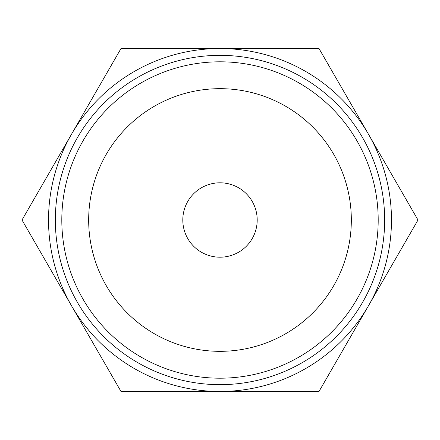 <?xml version="1.0" encoding="UTF-8"?>
<svg xmlns="http://www.w3.org/2000/svg" width="440" height="440" viewBox="0 0 440 440"><rect width="100%" height="100%" fill="white"/><g stroke="black" fill="none" stroke-linecap="round" stroke-linejoin="round"><path stroke-width="0.66" d="M226.386 391.474L196.691 391.474M246.857 391.474L233.261 391.474M220 391.474L121 391.474L71.5 305.734A171.474 171.474 0 0 0 391.474 220A171.474 171.474 0 0 0 71.5 134.266A171.474 171.474 0 0 0 71.5 305.734L22 220L121 48.527L319 48.527L418 220L319 391.474L220 391.474M55.346 220A164.654 164.654 0 0 1 220 55.346A164.654 164.654 0 0 1 384.654 220A164.654 164.654 0 0 1 220 384.654A164.654 164.654 0 0 1 55.346 220M61.804 220A158.197 158.197 0 0 1 220 61.804A158.197 158.197 0 0 1 378.197 220A158.197 158.197 0 0 1 220 378.197A158.197 158.197 0 0 1 61.804 220M351.329 220A131.329 131.329 0 0 0 220 88.671A131.329 131.329 0 0 0 88.671 220A131.329 131.329 0 0 0 220 351.329A131.329 131.329 0 0 0 351.329 220M182.804 220A37.197 37.197 0 0 1 220 182.804A37.197 37.197 0 0 1 257.197 220A37.197 37.197 0 0 1 220 257.197A37.197 37.197 0 0 1 182.804 220"/></g></svg>
